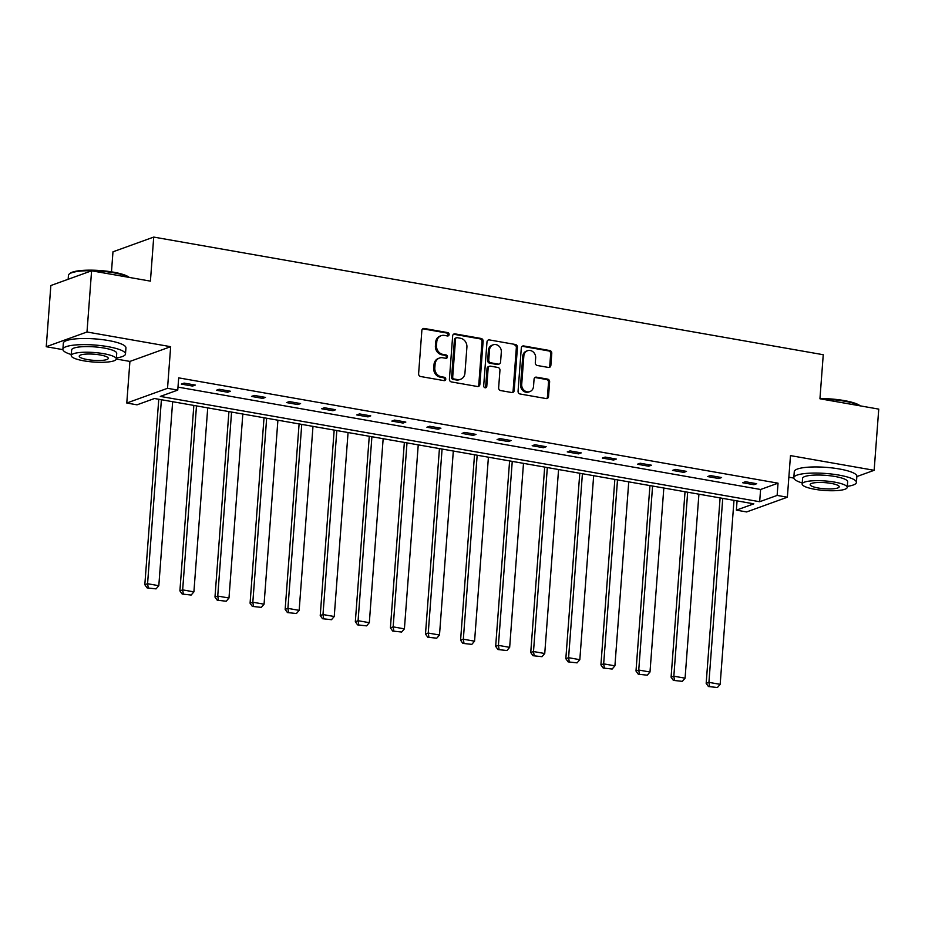 <?xml version="1.0" encoding="UTF-8"?>
<svg xmlns="http://www.w3.org/2000/svg" width="925" height="925" viewBox="0 0 925 925"><rect width="100%" height="100%" fill="white"/><g stroke="black" fill="none" stroke-linecap="round" stroke-linejoin="round"><path stroke-width="1.39" d="M449.122 334.549A1.723 1.526 70.1 0 0 447.7 332.595L424.251 328.467A2.463 2.185 70.1 0 0 421.858 330.491L418.609 373.723A2.463 2.185 70.1 0 0 420.632 376.521L444.092 380.637A1.723 1.526 70.1 0 0 445.769 379.227A1.723 1.526 70.1 0 0 444.347 377.273L441.306 376.741A7.886 6.972 70.1 0 1 434.819 367.815L435.097 364.207A7.886 6.972 70.1 0 1 439.479 358.033A7.886 6.972 70.1 0 1 442.74 357.767L445.769 358.299A1.723 1.526 70.1 0 0 447.446 356.888A1.723 1.526 70.1 0 0 446.023 354.934L442.994 354.402A7.886 6.972 70.1 0 1 436.507 345.476L436.773 341.868A7.886 6.972 70.1 0 1 441.156 335.694A7.886 6.972 70.1 0 1 444.416 335.428L447.457 335.96A1.723 1.526 70.1 0 0 449.122 334.549M447.573 335.972A1.723 1.526 70.1 0 0 446.602 332.988L423.153 328.872A2.463 2.185 70.1 0 0 422.713 328.837M444.208 380.661A1.723 1.526 70.1 0 0 443.248 377.678L440.208 377.146L441.306 376.741M445.885 358.31A1.723 1.526 70.1 0 0 444.925 355.327L441.884 354.795L442.994 354.402M46.25 346.713L50.852 285.524L91.598 270.805L86.996 331.994L46.25 346.713L62.912 349.638M856.851 476.56L874.148 470.305L790.482 455.609L787.36 497.211L746.602 511.941L736.369 510.137L753.829 503.836L154.475 398.513L137.016 404.826L126.783 403.022L167.529 388.303L177.762 390.096L160.314 396.409L759.668 501.72L777.127 495.418L787.36 497.211M91.598 270.805L150.417 281.131L153.723 237.077L823.25 354.726L819.943 398.779L878.75 409.116L874.148 470.305M548.479 367.456A2.463 2.185 70.1 0 0 550.861 365.444L551.774 353.315A2.463 2.185 70.1 0 0 549.751 350.529L523.7 345.95A2.463 2.185 70.1 0 0 521.307 347.962L518.058 391.206A2.463 2.185 70.1 0 0 520.093 393.992L546.132 398.571A2.463 2.185 70.1 0 0 548.525 396.559L549.623 381.898A2.463 2.185 70.1 0 0 547.6 379.111L536.454 377.157A2.463 2.185 70.1 0 0 534.06 379.169L533.517 386.43A6.591 5.827 70.1 0 1 529.852 391.599A6.591 5.827 70.1 0 1 521.712 384.361L523.851 355.894A6.591 5.827 70.1 0 1 527.516 350.725A6.591 5.827 70.1 0 1 535.656 357.963L535.298 362.716A2.463 2.185 70.1 0 0 537.332 365.502L548.479 367.456M116.296 359.027L129.916 361.421L170.662 346.69L86.996 331.994M170.662 346.69L167.529 388.303M177.993 387.113L760.593 489.487L778.041 483.174L178.687 377.863L177.762 390.096M778.041 483.174L777.127 495.418M483.116 341.244A2.463 2.185 70.1 0 0 481.092 338.458L455.042 333.879A2.463 2.185 70.1 0 0 452.66 335.902L449.411 379.134A2.463 2.185 70.1 0 0 451.435 381.933L477.485 386.511A2.463 2.185 70.1 0 0 479.867 384.488L483.116 341.244L482.017 341.649A2.463 2.185 70.1 0 0 479.994 338.862L453.944 334.283A2.463 2.185 70.1 0 0 453.504 334.249M489.371 339.914L515.422 344.493A2.463 2.185 70.1 0 1 517.445 347.28L514.196 390.523A2.463 2.185 70.1 0 1 511.814 392.535L500.656 390.581A2.463 2.185 70.1 0 1 498.633 387.795L499.951 370.254A2.463 2.185 70.1 0 0 497.928 367.468L490.528 366.161A2.463 2.185 70.1 0 0 488.146 368.173L486.77 386.43A1.723 1.526 70.1 0 1 483.683 385.887L486.989 341.926A2.463 2.185 70.1 0 1 489.371 339.914L515.422 344.493M153.723 237.077L112.977 251.808L111.474 271.834M129.916 361.421L126.783 403.022M788.863 477.208L793.835 478.075M737.075 500.887L736.369 510.137M760.593 489.487L759.668 501.72M753.921 484.7L742.683 482.734L745.434 481.728L756.685 483.706L753.921 484.7L754.037 483.243M718.841 478.537L707.602 476.56L710.354 475.566L721.593 477.543L718.841 478.537L718.956 477.08M683.76 472.374L672.51 470.397L675.262 469.403L686.512 471.38L683.76 472.374L683.864 470.917M648.668 466.212L637.429 464.234L640.181 463.24L651.431 465.217L648.668 466.212L648.783 464.755M613.587 460.049L602.348 458.072L605.1 457.077L616.339 459.054L613.587 460.049L613.703 458.58M578.507 453.874L567.256 451.909L570.008 450.914L581.258 452.88L578.507 453.874L578.611 452.417M543.414 447.712L532.176 445.734L534.928 444.74L546.178 446.717L543.414 447.712L543.53 446.255M508.334 441.549L497.095 439.572L499.847 438.577L511.086 440.554L508.334 441.549L508.449 440.092M473.253 435.386L462.003 433.409L464.755 432.414L476.005 434.392L473.253 435.386L473.357 433.929M438.161 429.223L426.922 427.246L429.674 426.252L440.924 428.229L438.161 429.223L438.277 427.766M403.08 423.06L391.842 421.083L394.593 420.089L405.832 422.066L403.08 423.06L403.196 421.592M368 416.886L356.749 414.92L359.501 413.914L370.752 415.892L368 416.886L368.104 415.429M332.908 410.723L321.669 408.746L324.421 407.752L335.671 409.729L332.908 410.723L333.023 409.266M297.827 404.56L286.588 402.583L289.34 401.589L300.579 403.566L297.827 404.56L297.942 403.103M262.746 398.397L251.496 396.42L254.248 395.426L265.498 397.403L262.746 398.397L262.85 396.941M227.666 392.235L216.415 390.257L219.167 389.263L230.417 391.24L227.666 392.235L227.77 390.766M192.573 386.072L181.335 384.095L184.087 383.1L195.325 385.066L192.573 386.072L192.689 384.603M441.156 335.694L440.057 336.087A7.886 6.972 70.1 0 0 435.675 342.262L436.773 341.868M441.884 354.795A7.886 6.972 70.1 0 1 435.397 345.869L435.675 342.262M439.479 358.033L438.381 358.438A7.886 6.972 70.1 0 0 433.998 364.612L435.097 364.207M440.208 377.146A7.886 6.972 70.1 0 1 433.721 368.208L433.998 364.612M477.913 386.534A2.463 2.185 70.1 0 0 478.768 384.892L482.017 341.649M457.216 337.671A1.723 1.526 70.1 0 0 455.551 339.082L452.695 377.042A1.723 1.526 70.1 0 0 454.117 378.996L457.32 379.551A7.886 6.972 70.1 0 0 460.569 379.285A7.886 6.972 70.1 0 0 464.951 373.11L466.905 347.164A7.886 6.972 70.1 0 0 460.419 338.238L457.216 337.671M456.511 337.729L455.412 338.134A1.723 1.526 70.1 0 0 454.453 339.475L455.551 339.082M460.569 379.285L459.471 379.678A7.886 6.972 70.1 0 1 456.21 379.955L453.007 379.389A1.723 1.526 70.1 0 1 451.597 377.435L454.453 339.475M512.242 392.57A2.463 2.185 70.1 0 0 513.097 390.928L516.347 347.684A2.463 2.185 70.1 0 0 514.323 344.886M489.51 366.242L488.412 366.647A2.463 2.185 70.1 0 0 487.036 368.578L485.671 386.835L486.77 386.43M485.22 387.864A1.723 1.526 70.1 0 0 485.671 386.835M501.315 352.055A6.591 5.827 70.1 0 0 493.175 344.817A6.591 5.827 70.1 0 0 489.51 349.974L488.758 360.01A2.463 2.185 70.1 0 0 490.782 362.797L498.182 364.103A2.463 2.185 70.1 0 0 500.564 362.08L501.315 352.055M493.175 344.817L492.077 345.21A6.591 5.827 70.1 0 0 488.412 350.378L489.51 349.974M499.199 364.011L498.101 364.415A2.463 2.185 70.1 0 1 497.072 364.496L489.683 363.201A2.463 2.185 70.1 0 1 487.66 360.403L488.412 350.378M527.516 350.725L526.406 351.13A6.591 5.827 70.1 0 0 522.741 356.287L523.851 355.894M529.852 391.599L528.753 391.992A6.591 5.827 70.1 0 1 520.602 384.754L522.741 356.287M546.571 398.606A2.463 2.185 70.1 0 0 547.427 396.952L548.525 382.303A2.463 2.185 70.1 0 0 546.502 379.504L535.355 377.55A2.463 2.185 70.1 0 0 534.916 377.516M548.907 367.491A2.463 2.185 70.1 0 0 549.762 365.849L550.676 353.708A2.463 2.185 70.1 0 0 548.652 350.922L522.602 346.343A2.463 2.185 70.1 0 0 522.163 346.32M158.765 399.265L144.82 584.716L147.572 583.721L161.401 399.727M172.651 401.704L158.811 585.698L156.059 588.878L147.087 587.895L156.059 588.878M148.197 587.502L147.572 583.721L158.811 585.698M147.087 587.895L144.82 584.716M128.806 277.338A31.392 6.625 -175.7 0 0 113.509 272.748A31.392 6.625 -175.7 0 0 69.294 273.997L70.08 273.349A30.629 6.463 4.3 0 1 113.232 272.135A30.629 6.463 4.3 0 1 129.303 277.431M69.294 273.997A31.392 6.625 -175.7 0 0 68.45 275.373L68.149 279.281M116.377 357.917A31.392 6.625 -175.7 0 0 125.488 353.986A31.392 6.625 -175.7 0 0 107.948 346.655A31.392 6.625 -175.7 0 0 62.888 349.28A31.392 6.625 -175.7 0 0 71.306 354.529M125.488 353.986L125.939 347.869A31.392 6.625 -175.7 0 0 108.41 340.539A31.392 6.625 -175.7 0 0 63.351 343.163L62.888 349.28M71.225 355.57L71.653 349.939A22.593 4.764 4.3 0 1 104.097 348.054A22.593 4.764 4.3 0 1 116.723 353.327L116.296 358.958A22.593 4.764 -175.7 0 0 103.669 353.685A22.593 4.764 -175.7 0 0 71.225 355.57A22.593 4.764 -175.7 0 0 83.851 360.842A22.593 4.764 -175.7 0 0 116.296 358.958M87.378 359.571A14.569 3.076 -175.7 0 0 108.283 358.357A14.569 3.076 -175.7 0 0 100.154 354.957A14.569 3.076 -175.7 0 0 79.238 356.171A14.569 3.076 -175.7 0 0 87.378 359.571M819.955 398.583A30.629 6.463 4.3 0 1 844.155 400.571A30.629 6.463 4.3 0 1 860.227 405.867M859.73 405.774A31.392 6.625 -175.7 0 0 844.433 401.184A31.392 6.625 -175.7 0 0 822.048 399.149M847.3 486.353A31.392 6.625 -175.7 0 0 856.411 482.422A31.392 6.625 -175.7 0 0 838.871 475.092A31.392 6.625 -175.7 0 0 793.812 477.716A31.392 6.625 -175.7 0 0 802.229 482.954M856.411 482.422L856.874 476.306A31.392 6.625 -175.7 0 0 839.333 468.975A31.392 6.625 -175.7 0 0 794.274 471.6L793.812 477.716M802.148 484.006L802.576 478.375A22.593 4.764 4.3 0 1 835.021 476.491A22.593 4.764 4.3 0 1 847.647 481.763L847.219 487.394A22.593 4.764 -175.7 0 0 834.593 482.122A22.593 4.764 -175.7 0 0 802.148 484.006A22.593 4.764 -175.7 0 0 814.775 489.279A22.593 4.764 -175.7 0 0 847.219 487.394M818.301 488.007A14.569 3.076 -175.7 0 0 839.206 486.793A14.569 3.076 -175.7 0 0 831.078 483.393A14.569 3.076 -175.7 0 0 810.161 484.608A14.569 3.076 -175.7 0 0 818.301 488.007M193.845 405.428L179.901 590.878L182.653 589.884L196.493 405.902M207.732 407.867L193.903 591.861L191.151 595.053L182.179 594.058L191.151 595.053M183.277 593.665L182.653 589.884L193.903 591.861M182.179 594.058L179.901 590.878M228.926 411.602L214.982 597.053L217.733 596.058L231.574 412.064M242.824 414.042L228.984 598.024L226.232 601.215L217.259 600.232L226.232 601.215M218.358 599.828L217.733 596.058L228.984 598.024M217.259 600.232L214.982 597.053M264.018 417.765L250.074 603.216L252.826 602.221L266.654 418.227M277.905 420.204L264.064 604.198L261.312 607.378L252.34 606.395L261.312 607.378M253.45 605.991L252.826 602.221L264.064 604.198M252.34 606.395L250.074 603.216M299.099 423.928L285.154 609.378L287.906 608.384L301.747 424.39M312.985 426.367L299.157 610.361L296.405 613.541L287.432 612.558L296.405 613.541M288.531 612.153L287.906 608.384L299.157 610.361M287.432 612.558L285.154 609.378M334.179 430.09L320.235 615.541L322.987 614.547L336.827 430.553M348.066 432.53L334.237 616.524L331.485 619.704L322.513 618.721L331.485 619.704M323.611 618.328L322.987 614.547L334.237 616.524M322.513 618.721L320.235 615.541M369.272 436.253L355.327 621.704L358.079 620.71L371.908 436.716M383.158 438.693L369.318 622.687L366.566 625.867L357.593 624.884L366.566 625.867M358.703 624.491L358.079 620.71L369.318 622.687M357.593 624.884L355.327 621.704M404.352 442.416L390.408 627.867L393.16 626.872L407 442.89M418.239 444.867L404.41 628.85L401.658 632.041L392.686 631.047L401.658 632.041M393.784 630.653L393.16 626.872L404.41 628.85M392.686 631.047L390.408 627.867M439.433 448.59L425.488 634.041L428.24 633.047L442.081 449.053M453.319 451.03L439.491 635.013L436.739 638.204L427.766 637.221L436.739 638.204M428.865 636.816L428.24 633.047L439.491 635.013M427.766 637.221L425.488 634.041M474.525 454.753L460.581 640.204L463.333 639.21L477.161 455.216M488.412 457.193L474.571 641.187L471.819 644.367L462.847 643.384L471.819 644.367M463.945 642.979L463.333 639.21L474.571 641.187M462.847 643.384L460.581 640.204M509.606 460.916L495.661 646.367L498.413 645.372L512.253 461.378M523.492 463.356L509.663 647.35L506.912 650.529L497.939 649.547L506.912 650.529M499.038 649.153L498.413 645.372L509.663 647.35M497.939 649.547L495.661 646.367M544.686 467.079L530.742 652.53L533.494 651.535L547.334 467.541M558.573 469.518L544.744 653.513L541.992 656.692L533.02 655.709L541.992 656.692M534.118 655.316L533.494 651.535L544.744 653.513M533.02 655.709L530.742 652.53M579.778 473.242L565.834 658.692L568.586 657.698L582.415 473.716M593.665 475.681L579.825 659.675L577.073 662.867L568.1 661.872L577.073 662.867M569.199 661.479L568.586 657.698L579.825 659.675M568.1 661.872L565.834 658.692M614.859 479.416L600.915 664.867L603.667 663.861L617.507 479.878M628.746 481.856L614.917 665.838L612.165 669.029L603.192 668.047L612.165 669.029M604.291 667.642L603.667 663.861L614.917 665.838M603.192 668.047L600.915 664.867M649.94 485.579L635.995 671.03L638.747 670.035L652.587 486.041M663.826 488.018L649.997 672.013L647.246 675.192L638.273 674.209L647.246 675.192M639.372 673.805L638.747 670.035L649.997 672.013M638.273 674.209L635.995 671.03M685.032 491.742L671.087 677.192L673.839 676.198L687.668 492.204M698.918 494.181L685.078 678.175L682.326 681.355L673.354 680.372L682.326 681.355M674.452 679.968L673.839 676.198L685.078 678.175M673.354 680.372L671.087 677.192M720.112 497.904L706.168 683.355L708.92 682.361L722.749 498.367M733.999 500.344L720.17 684.338L717.418 687.518L708.446 686.535L717.418 687.518M709.544 686.142L708.92 682.361L720.17 684.338M708.446 686.535L706.168 683.355M446.602 332.988L447.7 332.595M443.248 377.678L444.347 377.273M444.925 355.327L446.023 354.934M435.397 345.869L436.507 345.476M433.721 368.208L434.819 367.815M423.153 328.872L424.251 328.467M478.768 384.892L479.867 384.488M453.944 334.283L455.042 333.879M479.994 338.862L481.092 338.458M451.597 377.435L452.695 377.042M453.007 379.389L454.117 378.996M456.21 379.955L457.32 379.551M516.347 347.684L517.445 347.28M513.097 390.928L514.196 390.523M487.036 368.578L488.146 368.173M487.66 360.403L488.758 360.01M489.683 363.201L490.782 362.797M497.072 364.496L498.182 364.103M520.602 384.754L521.712 384.361M535.355 377.55L536.454 377.157M546.502 379.504L547.6 379.111M548.525 382.303L549.623 381.898M547.427 396.952L548.525 396.559M522.602 346.343L523.7 345.95M548.652 350.922L549.751 350.529M550.676 353.708L551.774 353.315M549.762 365.849L550.861 365.444"/></g></svg>
